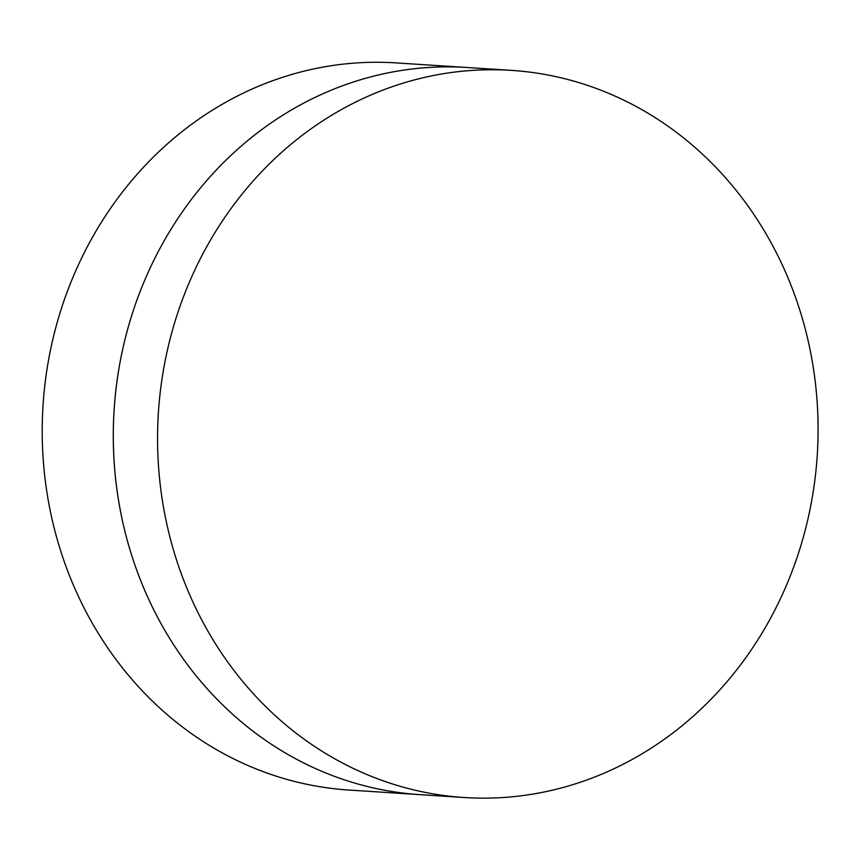 <?xml version="1.0" encoding="UTF-8"?>
<svg xmlns="http://www.w3.org/2000/svg" width="861" height="861" viewBox="0 0 861 861"><rect width="100%" height="100%" fill="white"/><g stroke="black" fill="none" stroke-linecap="round" stroke-linejoin="round"><path stroke-width="1.29" d="M511.423 70.376L467.157 67.502A364.343 330.118 93.7 0 0 453.058 66.921A364.343 330.118 93.7 0 0 113.415 425.248A364.343 330.118 93.7 0 0 419.942 794.649A364.343 330.118 93.7 0 1 402.313 792.981A364.343 330.118 93.7 0 1 115.869 390.227A364.343 330.118 93.7 0 1 467.157 67.502L396.082 62.896A364.343 330.118 93.7 0 0 44.794 385.61A364.343 330.118 93.7 0 0 331.248 788.364A364.343 330.118 93.7 0 0 348.877 790.043L464.219 797.523A364.343 330.118 93.7 0 0 478.307 798.104A364.343 330.118 93.7 0 0 817.95 439.788A364.343 330.118 93.7 0 0 511.423 70.376A364.343 330.118 93.7 0 0 497.324 69.795A364.343 330.118 93.7 0 0 157.692 428.121A364.343 330.118 93.7 0 0 464.219 797.523"/></g></svg>
